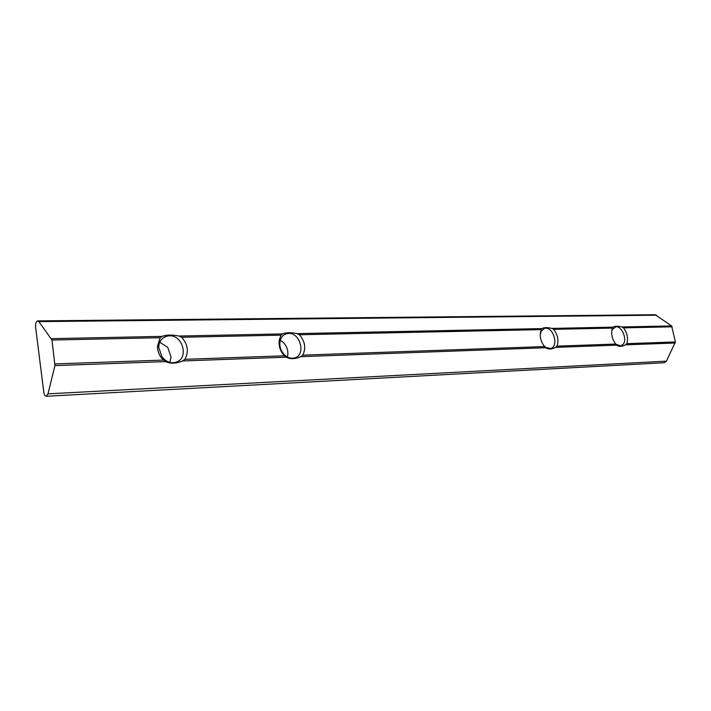 <?xml version="1.0" encoding="UTF-8"?>
<svg xmlns="http://www.w3.org/2000/svg" width="711" height="711" viewBox="0 0 711 711"><rect width="100%" height="100%" fill="white"/><g stroke="black" fill="none" stroke-linecap="round" stroke-linejoin="round"><path stroke-width="1.07" d="M541.213 329.602C539.222 335.334 540.333 340.996 544.555 346.577L546.448 348.186C548.865 349.492 551.905 349.225 555.593 347.377L557.015 346.133C558.935 340.436 557.824 334.837 553.682 329.335L551.834 328.402C547.141 327.318 543.862 327.389 541.995 328.598L541.213 329.602L299.473 334.757L297.02 333.619C290.861 332.321 286.035 332.419 282.534 333.912L281.094 335.148L181.661 337.263L178.905 336.036C172.009 334.641 166.365 334.757 161.948 336.383L160.153 337.725L51.965 340.027L54.943 365.614L47.992 393.841L46.206 396.258C45.006 396.116 44.198 394.712 43.771 392.045L35.639 327.46C35.399 323.638 36.092 321.452 37.71 320.892L38.856 321.621L51.965 340.027M280.081 340.987C281.032 337.13 283.174 334.694 286.506 333.69L288.524 333.406C300.673 332.535 306.148 355.589 294.327 357.997C291.466 358.664 288.648 358.006 285.858 356.015L284.56 354.931C280.703 350.896 279.21 346.257 280.081 340.987L279.405 339.369C278.356 345.484 280.027 350.958 284.4 355.793L286.266 357.189C290.346 359.322 295.181 359.153 300.762 356.664L302.788 355.145C306.13 348.203 305.019 341.404 299.473 334.757M162.055 357.109L158.695 347.27C159.06 341.547 161.69 337.858 166.587 336.205L169.262 335.814C183.322 334.854 189.153 359.402 175.519 362.352C172.08 363.197 168.711 362.512 165.414 360.308L162.055 357.109L161.557 358.077L165.565 361.588C170.542 363.881 176.195 363.677 182.54 360.966L184.878 359.322C189.002 351.803 187.926 344.444 181.661 337.263M37.71 320.892L655.266 314.742L671.619 325.94L675.414 341.938L666.447 361.144L664.252 362.734L46.206 396.258M612.438 328.082C610.785 333.477 611.887 338.791 615.735 344.053L617.655 345.733C619.699 346.781 622.312 346.479 625.502 344.826L626.782 343.662C628.364 338.303 627.271 333.032 623.485 327.851L621.787 326.962C617.468 325.949 614.571 326.011 613.069 327.14L612.438 328.082L553.682 329.335M279.405 339.369L281.094 335.148M161.557 358.077C158.837 354.487 157.487 350.532 157.504 346.195L160.153 337.725M159.788 342.195L167.76 347.403L171.058 357.064L169.84 362.352M280.276 340.24L283.254 342.373C287.031 346.31 288.488 350.852 287.635 356.007L287.377 356.984M611.691 331.308L612.367 329.362L616.099 326.776C621.832 326.251 627.209 338.863 623.44 343.991L620.836 345.928L615.868 344.204M540.191 335.041L541.044 331.486L544.555 328.34L545.586 328.206C553.993 327.522 558.784 347.092 550.536 348.532L545.746 347.386L543.737 345.555M545.764 347.732L300.762 356.664M286.266 357.189L182.54 360.966M165.565 361.588L54.943 365.614M666.447 361.144L47.992 393.841M675.29 343.013L625.502 344.826M616.793 345.146L555.593 347.377M613.069 327.14L551.834 328.402M671.619 325.94L621.787 326.962M656.653 315.204L38.856 321.621M161.948 336.383L51.494 338.649M282.534 333.912L178.905 336.036M541.995 328.598L297.02 333.619M544.555 346.577L302.788 355.145M615.735 344.053L557.015 346.133M672.162 326.811L623.485 327.851M675.414 341.938L626.782 343.662M284.4 355.793L184.878 359.322M163.352 360.086L55.023 363.925M158.695 347.27L157.504 346.195M166.587 336.205L163.13 337.921M284.56 354.931L284.809 356.175M286.506 333.69L284.284 334.65M616.961 345.048L617.646 345.724M612.367 329.362L612.722 327.531M545.746 347.386L546.448 348.177M541.044 331.486L541.24 329.54M544.555 328.34L543.773 328.606"/></g></svg>

